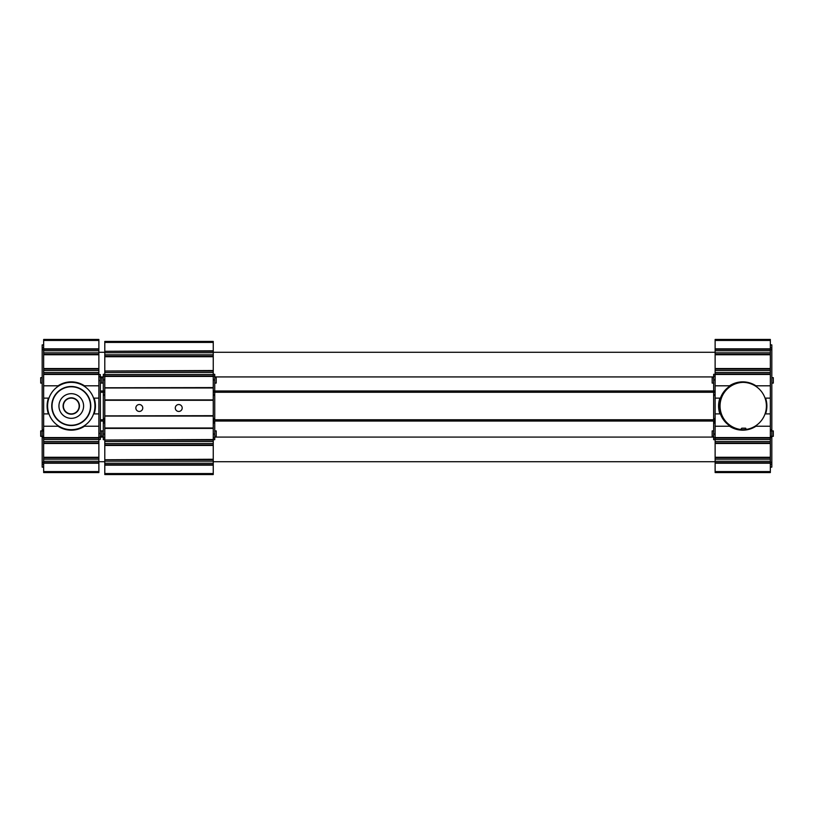 <?xml version="1.0" encoding="UTF-8"?>
<svg xmlns="http://www.w3.org/2000/svg" width="814" height="814" viewBox="0 0 814 814"><rect width="100%" height="100%" fill="white"/><g stroke="black" fill="none" stroke-linecap="round" stroke-linejoin="round"><path stroke-width="1.22" d="M43.661 472.568L43.661 462.708L98.87 462.708L98.87 472.568L43.661 472.568M43.661 349.318L98.87 349.318L98.87 339.458L43.661 339.458L43.661 462.708M770.339 471.581L715.13 471.581L715.13 472.568L770.339 472.568L770.339 385.805L755.036 385.805A23.667 23.667 0 0 0 730.433 385.805L715.13 385.805L715.13 339.458L770.339 339.458L770.339 340.445L715.13 340.445M730.433 385.805A23.667 23.667 0 0 0 720.421 413.899L715.13 413.899L715.13 385.805M720.421 398.127L715.13 398.127M770.339 413.899L765.048 413.899A23.667 23.667 0 0 0 765.048 398.127L770.339 398.127M719.902 398.127A24.155 24.155 0 0 0 719.902 413.899M770.339 438.054L715.13 438.054L715.13 426.231L730.433 426.231A23.667 23.667 0 0 0 765.048 413.899M755.036 426.231L770.339 426.231M43.661 413.899L48.952 413.899A23.667 23.667 0 0 0 58.964 426.231L58.038 426.231A24.155 24.155 0 0 0 84.493 426.231L83.567 426.231A23.667 23.667 0 0 0 93.579 413.899L98.87 413.899L98.87 373.972L43.661 373.972M84.493 426.231L98.87 426.231L98.87 413.899M43.661 426.231L58.038 426.231M94.098 413.899A24.155 24.155 0 0 0 94.098 398.127L98.87 398.127M94.098 398.127L93.579 398.127A23.667 23.667 0 0 0 83.567 385.805L98.87 385.805M43.661 385.805L58.964 385.805A23.667 23.667 0 0 0 48.952 398.127L48.433 398.127A24.155 24.155 0 0 0 48.433 413.899M43.661 398.127L48.433 398.127M43.661 461.273L98.87 461.273L98.87 462.708M98.87 461.273L98.87 442.989L43.661 442.989M43.661 457.783L98.87 457.783M43.661 441.554L98.87 441.554L98.87 442.989M98.87 441.554L98.87 426.231M43.661 438.054L98.87 438.054M58.038 385.805A24.155 24.155 0 0 1 84.493 385.805M43.661 372.537L98.87 372.537L98.87 373.972M98.87 372.537L98.87 354.253L43.661 354.253M43.661 369.037L98.87 369.037M43.661 352.818L98.87 352.818L98.87 354.253M98.87 352.818L98.87 349.318M770.339 385.805L770.339 340.445M770.339 349.318L715.13 349.318M770.339 354.253L715.13 354.253M770.339 369.037L715.13 369.037M770.339 373.972L715.13 373.972M755.962 385.805A24.155 24.155 0 0 0 729.507 385.805M765.048 398.127A23.667 23.667 0 0 0 755.036 385.805M765.567 413.899A24.155 24.155 0 0 0 765.567 398.127M720.421 413.899A23.667 23.667 0 0 0 730.433 426.231M715.13 426.231L715.13 413.899M729.507 426.231A24.155 24.155 0 0 0 755.962 426.231M715.13 438.054L715.13 442.989L770.339 442.989M770.339 457.783L715.13 457.783L715.13 442.989M715.13 457.783L715.13 462.708L770.339 462.708M715.13 471.581L715.13 462.708M98.87 461.721L104.792 461.721M213.248 461.721L715.13 461.721M98.87 352.279L104.792 352.279M213.248 352.279L715.13 352.279M58.964 426.231A23.667 23.667 0 0 0 83.567 426.231M48.952 398.127A23.667 23.667 0 0 0 48.952 413.899M93.579 413.899A23.667 23.667 0 0 0 93.579 398.127M83.567 385.805A23.667 23.667 0 0 0 58.964 385.805M90.496 406.013A19.231 19.231 0 0 0 61.65 389.367A19.231 19.231 0 0 0 61.65 422.67A19.231 19.231 0 0 0 90.496 406.013M90.792 406.013A19.526 19.526 0 0 0 61.508 389.102A19.526 19.526 0 0 0 61.508 422.924A19.526 19.526 0 0 0 90.792 406.013M63.38 406.013A7.886 7.886 0 0 1 75.214 399.186A7.886 7.886 0 0 1 75.214 412.84A7.886 7.886 0 0 1 63.38 406.013M63.095 406.013A8.171 8.171 0 0 1 75.356 398.931A8.171 8.171 0 0 1 75.356 413.095A8.171 8.171 0 0 1 63.095 406.013M58.944 406.013A12.322 12.322 0 0 1 77.432 395.339A12.322 12.322 0 0 1 77.432 416.687A12.322 12.322 0 0 1 58.944 406.013M715.13 421.052L213.248 421.052M104.792 421.052L100.366 421.052M715.13 419.77L213.248 419.77M104.792 419.77L100.366 419.77M100.366 392.256L104.792 392.256M213.248 392.256L715.13 392.256M100.366 390.974L103.307 390.974L103.307 391.961L104.792 391.961M213.248 374.308L214.733 374.308L214.733 390.985L713.644 390.974L713.644 374.308L715.13 374.308M98.87 374.582L100.366 374.582L100.366 439.418L98.87 439.418M713.644 421.052L713.644 439.692L715.13 439.692M715.13 391.961L713.644 391.961L713.644 390.985L715.13 390.985M713.644 419.77L713.644 392.256M43.661 467.144L42.175 467.144L42.175 437.535L43.661 437.535M43.661 344.882L42.175 344.882L42.175 437.535M770.339 467.144L771.825 467.144L771.825 437.535L770.339 437.535M770.339 344.882L771.825 344.882L771.825 437.535M100.366 383.089L101.831 383.089L101.831 377.665L100.366 377.665M100.366 436.335L101.831 436.335L101.831 430.911L100.366 430.911M42.175 430.911L40.7 430.911L40.7 436.335L42.175 436.335M42.175 377.665L40.7 377.665L40.7 383.089L42.175 383.089M713.644 430.911L712.169 430.911L712.169 436.335L713.644 436.335M713.644 377.665L712.169 377.665L712.169 383.089L713.644 383.089M771.825 377.665L773.3 377.665L773.3 383.089L771.825 383.089M771.825 430.911L773.3 430.911L773.3 436.335L771.825 436.335M104.792 350.793L104.792 341.432L213.248 341.432L213.248 351.292L104.792 351.292L213.248 350.793M104.792 352.727L213.248 352.727L213.248 356.217L104.792 356.217L104.792 351.292M213.248 352.727L213.248 351.292M213.248 356.217L213.248 371.011L104.792 371.011L213.248 370.523M104.792 356.217L104.792 370.523M104.792 372.446L213.248 372.446L213.248 375.946L104.792 375.946L104.792 371.011M213.248 372.446L213.248 371.011M213.248 375.946L213.248 387.769L104.792 387.769L213.248 387.576M104.792 375.946L104.792 387.576M104.792 387.973L213.248 387.973L213.248 400.101L104.792 400.101L104.792 387.769M213.248 400.101L213.248 415.873L104.792 415.873L213.248 415.679M104.792 400.101L104.792 415.679M135.846 407.987A3.449 3.449 0 0 1 141.025 404.996A3.449 3.449 0 0 1 141.025 410.978A3.449 3.449 0 0 1 135.846 407.987M175.285 407.987A3.449 3.449 0 0 1 180.464 404.996A3.449 3.449 0 0 1 180.464 410.978A3.449 3.449 0 0 1 175.285 407.987M104.792 416.076L213.248 416.076L213.248 428.195L104.792 428.195L104.792 415.873M213.248 428.195L213.248 440.028L104.792 440.028L213.248 439.54M104.792 428.195L104.792 439.54M104.792 441.463L213.248 441.463L213.248 444.963L104.792 444.963L104.792 440.028M213.248 441.463L213.248 440.028M213.248 444.963L213.248 459.747L104.792 459.747L213.248 459.259M104.792 444.963L104.792 459.259M104.792 461.182L213.248 461.182L213.248 464.682L104.792 464.682L104.792 459.747M213.248 461.182L213.248 459.747M213.248 464.682L213.248 474.542L104.792 474.542L104.792 473.555L213.248 473.555M104.792 464.682L104.792 473.555M214.733 392.256L214.733 419.77M103.307 392.256L103.307 419.77M214.733 421.052L214.733 439.692L213.248 439.692M103.307 421.052L103.307 439.692L104.792 439.692M213.248 390.985L214.733 390.985L214.733 391.961L213.248 391.961M104.792 390.985L103.307 390.985L103.307 374.308L104.792 374.308M103.307 436.335L101.831 436.335M214.733 436.335L216.209 436.335L216.209 430.911L214.733 430.911M214.733 383.089L216.209 383.089L216.209 377.665L214.733 377.665M103.307 383.089L101.831 383.089M743.223 382.356A23.667 23.667 0 0 0 720.085 404.751A23.667 23.667 0 0 0 740.699 429.487L741.747 428.195L745.695 428.195L746.204 429.426M43.661 471.581L98.87 471.581M43.661 463.207L98.87 463.207M43.661 459.208L98.87 459.208M43.661 457.285L98.87 457.285M43.661 443.477L98.87 443.477M43.661 439.489L98.87 439.489M43.661 437.566L98.87 437.566M43.661 374.46L98.87 374.46M43.661 370.472L98.87 370.472M43.661 368.549L98.87 368.549M43.661 354.741L98.87 354.741M43.661 350.753L98.87 350.753M43.661 348.83L98.87 348.83M43.661 340.445L98.87 340.445M770.339 348.83L715.13 348.83M770.339 350.753L715.13 350.753M770.339 352.818L715.13 352.818M770.339 354.741L715.13 354.741M770.339 368.549L715.13 368.549M770.339 370.472L715.13 370.472M770.339 372.537L715.13 372.537M770.339 374.46L715.13 374.46M770.339 437.566L715.13 437.566M770.339 439.489L715.13 439.489M770.339 441.554L715.13 441.554M770.339 443.477L715.13 443.477M770.339 457.285L715.13 457.285M770.339 459.208L715.13 459.208M770.339 461.273L715.13 461.273M770.339 463.207L715.13 463.207M100.366 437.21L98.87 437.21M100.366 433.455L98.87 433.455M100.366 380.545L98.87 380.545M100.366 376.79L98.87 376.79M713.644 376.149L715.13 376.149M713.644 379.945L715.13 379.945M713.644 391.463L715.13 391.463M713.644 394.932L715.13 394.932M713.644 395.411L715.13 395.411M713.644 418.589L715.13 418.589M713.644 419.068L715.13 419.068M713.644 422.537L715.13 422.537M713.644 423.015L715.13 423.015M713.644 434.055L715.13 434.055M713.644 437.851L715.13 437.851M42.175 347.883L43.661 347.883M42.175 349.766L43.661 349.766M42.175 429.711L43.661 429.711M42.175 431.013L43.661 431.013M42.175 436.233L43.661 436.233M42.175 462.271L43.661 462.271M42.175 464.143L43.661 464.143M771.825 464.143L770.339 464.143M771.825 462.271L770.339 462.271M771.825 436.233L770.339 436.233M771.825 431.013L770.339 431.013M771.825 429.711L770.339 429.711M771.825 349.766L770.339 349.766M771.825 347.883L770.339 347.883M104.792 342.419L213.248 342.419M104.792 354.792L213.248 354.792M104.792 356.715L213.248 356.715M104.792 374.511L213.248 374.511M104.792 376.434L213.248 376.434M104.792 399.898L213.248 399.898M104.792 400.295L213.248 400.295M104.792 428.001L213.248 428.001M104.792 428.398L213.248 428.398M104.792 443.528L213.248 443.528M104.792 445.451L213.248 445.451M104.792 463.247L213.248 463.247M104.792 465.17L213.248 465.17M214.733 437.851L213.248 437.851M214.733 376.149L213.248 376.149M214.733 379.945L213.248 379.945M214.733 391.463L213.248 391.463M214.733 394.932L213.248 394.932M214.733 395.411L213.248 395.411M214.733 418.589L213.248 418.589M214.733 419.068L213.248 419.068M214.733 422.537L213.248 422.537M214.733 423.015L213.248 423.015M214.733 434.055L213.248 434.055M103.307 437.851L104.792 437.851M103.307 376.149L104.792 376.149M103.307 379.945L104.792 379.945M103.307 391.463L104.792 391.463M103.307 394.932L104.792 394.932M103.307 395.411L104.792 395.411M103.307 418.589L104.792 418.589M103.307 419.068L104.792 419.068M103.307 422.537L104.792 422.537L103.307 422.537M103.307 423.015L104.792 423.015M103.307 434.055L104.792 434.055M100.366 437.077L103.307 437.077M214.733 437.077L713.644 437.077M100.366 376.923L103.307 376.923M214.733 376.923L713.644 376.923M713.644 394.424L715.13 394.424M713.644 419.576L715.13 419.576M713.644 422.039L715.13 422.039M214.733 394.424L213.248 394.424M214.733 419.576L213.248 419.576M214.733 422.039L213.248 422.039M103.307 394.424L104.792 394.424M103.307 419.576L104.792 419.576M103.307 422.039L104.792 422.039M103.307 430.911L101.831 430.911M103.307 377.665L101.831 377.665"/></g></svg>

